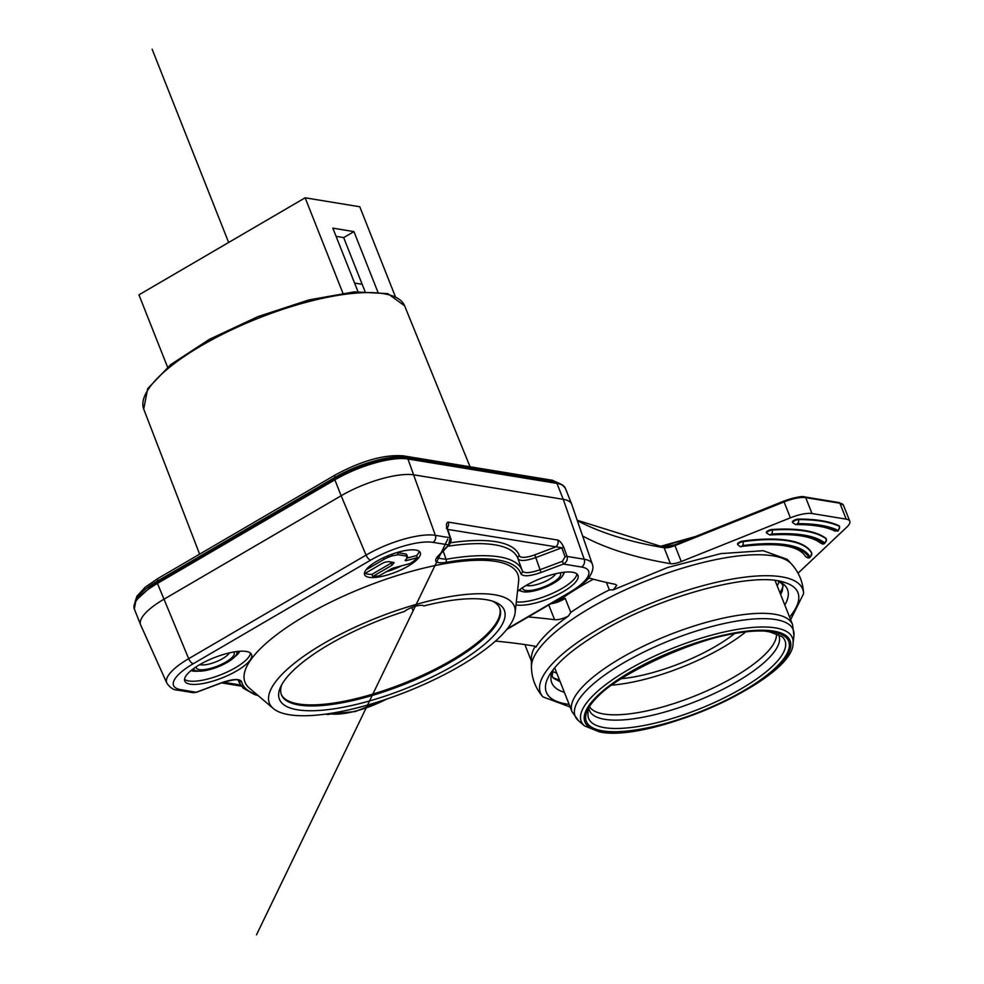 <?xml version="1.0" encoding="UTF-8"?>
<svg xmlns="http://www.w3.org/2000/svg" width="984" height="984" viewBox="0 0 984 984"><rect width="100%" height="100%" fill="white"/><g stroke="black" fill="none" stroke-linecap="round" stroke-linejoin="round"><path stroke-width="1.48" d="M576.932 573.967A35.928 10.861 -21.6 0 1 561.95 588.481A35.928 10.861 -21.6 0 1 516.317 601.925M515.997 604.865A35.928 10.861 158.4 0 0 516.563 604.976A35.928 10.861 158.4 0 0 556.206 595.381A35.928 10.861 158.4 0 0 577.977 575.394A35.928 10.861 158.4 0 0 572.59 572.257A35.928 10.861 158.4 0 0 517.51 591.335M443.218 551.065L446.035 559.306A2.398 1.279 80 0 1 445.813 562.405C436.17 563.672 433.391 561.741 437.499 556.6A2.398 1.907 43.6 0 0 438.397 556.132L437.044 557.977M541.015 572.479C529.761 576.366 523.033 576.796 520.856 573.758A2.398 2.288 -18.6 0 0 522.283 570.868L522.209 570.622A152.151 46.002 -21.6 0 1 522.27 570.831C524.214 573.561 530.13 573.18 540.056 569.711L535.763 557.596L561.827 547.781L565.037 556.772A2.398 0.652 -19.7 0 1 567.055 556.427C567.891 559.687 566.673 562.221 563.402 564.053L562.442 561.286L540.056 569.711L541.015 572.479L563.402 564.053L581.544 567.03A47.416 14.342 -21.6 0 1 569.158 592.651L507.326 628.764M221.314 682.834L221.388 682.798C232.864 678.862 239.592 678.48 241.584 681.666A2.398 2.276 165.7 0 1 238.534 680.473L238.448 680.227M190.146 684.151A35.928 10.861 158.4 0 0 229.789 674.557A35.928 10.861 158.4 0 0 251.56 654.569A35.928 10.861 158.4 0 0 246.16 651.445A35.928 10.861 158.4 0 0 206.529 661.039A35.928 10.861 158.4 0 0 184.758 681.026A35.928 10.861 158.4 0 0 190.146 684.151M415.789 550.056A29.938 9.053 158.4 0 0 382.751 558.063A29.938 9.053 158.4 0 0 364.609 574.717A29.938 9.053 158.4 0 0 369.111 577.325A29.938 9.053 158.4 0 0 402.136 569.33A29.938 9.053 158.4 0 0 420.279 552.676A29.938 9.053 158.4 0 0 415.789 550.056M305.298 615.75A146.69 44.354 -21.6 0 1 448.667 563.045A146.69 44.354 -21.6 0 1 518.617 581.433L515.112 612.737A131.721 39.827 -21.6 0 1 460.18 665.934A131.721 39.827 158.4 0 1 273.281 708.492L249.296 688.062A146.69 44.354 -21.6 0 1 305.298 615.75M447.302 528.494A2.398 0.713 161.1 0 0 446.945 528.285L450.18 537.768A2.398 0.713 -18.9 0 1 450.537 537.977C451.508 539.38 451.176 541.532 449.516 544.447A2.398 1.907 -136.4 0 1 448.63 544.915L450.18 537.768L435.358 535.333A5.387 4.588 99.3 0 1 432.96 542.356L448.63 544.915L437.499 556.6M414.227 474.903L563.254 499.318L556.944 483.402L407.917 458.987L435.358 535.333A53.37 16.138 -21.6 0 0 366.06 555.099L341.153 495.752A56.285 17.023 -21.6 0 1 414.227 474.903M446.945 528.285C446.035 524.509 446.465 522.442 448.237 522.098L557.805 540.056C559.982 540.966 561.987 543.426 563.832 547.436A2.398 0.652 160.3 0 0 561.827 547.781L447.609 529.404M180.736 689.649A5.387 4.588 99.3 0 1 177.981 690.19C173.787 690.19 170.06 687.816 166.813 683.081L140.712 625.061A56.285 17.023 -21.6 0 1 140.614 624.84A56.285 17.023 -21.6 0 1 163.762 599.342L341.153 495.752L334.855 479.823L157.452 583.426L188.67 658.69A5.387 2.312 59.7 0 0 193.27 663.72A47.982 14.514 -21.6 0 0 180.736 689.649L196.406 692.33L193.135 692.674L196.394 692.207L221.388 682.798M238.448 680.288L238.534 680.473A152.151 46.002 -21.6 0 0 239.284 682.638L238.19 680.153M582.626 535.997A957.949 289.653 158.4 0 0 670.424 563.672A11.98 3.616 158.4 0 0 681.26 561.532L790.386 517.83A23.948 7.245 -21.6 0 1 812.009 513.537L846.191 519.146A23.948 7.245 -21.6 0 1 849.782 521.225A23.948 7.245 -21.6 0 1 846.867 527.08L798.049 573.192M528.248 616.943A1009.436 305.224 -21.6 0 1 554.595 619.699A11.98 3.616 158.4 0 0 568.358 616.095A138.498 41.857 158.4 0 0 535.923 647.115L534.952 646.685A137.711 41.636 158.4 0 0 531.36 658.53L531.434 666.82A140.737 42.533 -21.6 0 1 590.24 607.977A140.737 42.533 -21.6 0 1 791.37 563.869L787.2 559.342L763.203 550.708L720.792 553.611L667.706 567.473L613.278 589.822L616.784 585.32L615.197 584.312A1009.436 305.224 -21.6 0 1 588.543 577.903M534.755 646.181L535.923 647.115A11.98 3.616 158.4 0 0 535.911 647.078A11.98 3.616 158.4 0 0 534.127 646.033A957.949 289.653 -21.6 0 0 532.578 645.787A957.949 289.653 158.4 0 0 495.444 641.101M742.649 541.126L742.859 541.655A162.852 49.237 -21.6 0 1 788.233 540.868A162.852 49.237 -21.6 0 1 811.615 552.922A3.592 1.082 -21.6 0 1 811.64 552.959L811.419 552.43A3.592 1.082 158.4 0 0 811.419 552.43A3.592 1.082 158.4 0 0 811.406 552.381A162.852 49.237 158.4 0 0 788.024 540.327A162.852 49.237 158.4 0 0 742.649 541.126A3.592 1.082 158.4 0 0 740.399 541.741A3.592 1.082 158.4 0 0 737.508 544.066L737.717 544.595A3.592 1.082 -21.6 0 1 738.209 543.66A3.592 1.082 -21.6 0 1 740.608 542.282A3.592 1.082 -21.6 0 1 742.859 541.655A2.989 1.808 82.2 0 1 742.403 545.653A159.863 48.339 -21.6 0 1 809.894 556.71A2.989 2.854 -30.7 0 0 811.615 552.922L811.406 552.381M798.135 519.085A3.592 1.082 158.4 0 0 795.306 519.761A3.592 1.082 158.4 0 0 792.415 522.073L792.624 522.602A3.592 1.082 -21.6 0 1 793.596 521.299A3.592 1.082 -21.6 0 1 795.515 520.29A3.592 1.082 -21.6 0 1 798.356 519.613A2.989 2.251 89.6 0 1 797.409 523.66A202.962 61.365 -21.6 0 1 837.827 530.278A2.989 2.743 -64.6 0 0 839.364 526.342L839.155 525.8A205.963 62.275 158.4 0 0 821.628 520.708A205.963 62.275 158.4 0 0 798.135 519.085L798.356 519.613A205.963 62.275 -21.6 0 1 821.837 521.237A205.963 62.275 -21.6 0 1 839.364 526.342A3.592 1.082 -21.6 0 1 839.598 526.563L839.377 526.034A3.592 1.082 158.4 0 0 839.155 525.8M826.154 538.74A3.592 1.082 158.4 0 0 826.13 538.543A3.592 1.082 158.4 0 0 826.006 538.383A184.402 55.756 158.4 0 0 804.826 530.511A184.402 55.756 158.4 0 0 771.886 529.515A3.592 1.082 158.4 0 0 769.291 530.179A3.592 1.082 158.4 0 0 766.388 532.492L766.597 533.02A3.592 1.082 -21.6 0 1 767.36 531.877A3.592 1.082 -21.6 0 1 769.5 530.708A3.592 1.082 -21.6 0 1 772.108 530.044L771.886 529.515M581.544 567.03A5.99 5.092 -80.7 0 0 584.201 559.232A53.394 16.15 -21.6 0 1 592.294 564.103L571.778 504.448A56.285 17.023 158.4 0 0 571.692 504.226A56.285 17.023 158.4 0 0 563.254 499.318L584.201 559.232L567.055 556.427L563.832 547.436M568.358 616.095L570.782 612.417L565.197 598.321L552.651 602.688M570.782 612.417A137.748 41.623 -21.6 0 1 588.912 600.966A137.748 41.623 -21.6 0 1 609.367 589.883L613.278 589.822M593.364 579.219A137.711 41.636 158.4 0 0 582.676 585.209A137.711 41.636 -21.6 0 0 558.777 600.757M531.372 661.051L526.046 647.595A137.711 41.636 -21.6 0 1 525.272 644.643M556.772 673.142A125.804 38.019 -21.6 0 1 552.516 671.322M779.094 581.593A125.804 38.019 -21.6 0 1 777.212 585.874M611.679 685.135A100.589 30.418 158.4 0 0 745.392 632.195M734.322 633.782A86.813 26.248 -21.6 0 1 715.725 646.267A86.813 26.248 -21.6 0 1 620.83 678.714M229.284 652.896A16.765 5.068 -21.6 0 1 216.849 661.482A16.765 5.068 -21.6 0 1 200.884 664.815A16.765 5.068 -21.6 0 1 199.838 664.557M233.503 652.035A20.357 6.15 -21.6 0 1 223.27 663.474A20.357 6.15 -21.6 0 1 199.346 669.637A20.357 6.15 -21.6 0 1 196.173 666.808M193.479 668.665A23.272 7.036 158.4 0 0 195.804 670.67A23.272 7.036 158.4 0 0 197.071 670.965A23.272 7.036 158.4 0 0 219.038 666.414A23.272 7.036 158.4 0 0 236.406 654.594A23.272 7.036 158.4 0 0 236.726 651.543M238.177 651.371A25.879 7.823 -21.6 0 1 237.943 651.839L236.406 654.594M195.804 670.67L192.803 669.71A25.879 7.823 -21.6 0 1 192.31 669.538M250.502 653.142A35.928 10.861 -21.6 0 1 235.52 667.669A35.928 10.861 -21.6 0 1 188.879 680.965A35.928 10.861 -21.6 0 1 184.537 679.268M526.268 585.382A16.765 5.068 158.4 0 0 527.301 585.64A16.765 5.068 158.4 0 0 543.279 582.294A16.765 5.068 158.4 0 0 555.714 573.721M559.933 572.848A20.357 6.15 -21.6 0 1 549.687 584.287A20.357 6.15 -21.6 0 1 525.764 590.462A20.357 6.15 -21.6 0 1 522.59 587.632M519.909 589.477A23.272 7.036 158.4 0 0 522.233 591.495A23.272 7.036 158.4 0 0 523.488 591.79A23.272 7.036 158.4 0 0 545.456 587.227A23.272 7.036 158.4 0 0 562.836 575.419A23.272 7.036 158.4 0 0 563.156 572.356M522.233 591.495L519.22 590.535A25.879 7.823 -21.6 0 1 518.74 590.351M564.607 572.196A25.879 7.823 -21.6 0 1 564.373 572.651L562.836 575.419M395.285 296.442L359.775 206.763L305.138 197.809L138.941 294.856L167.575 367.167M336.073 236.357L343.674 237.599L362.161 284.29L354.572 283.048M377.794 291.854L353.945 231.609L332.826 228.14L357.955 291.596M305.138 197.809L342.875 293.109M353.945 231.609L343.674 237.599M362.161 284.29L364.941 291.338M557.805 540.056A5.387 4.588 99.3 0 1 555.419 547.067L534.816 554.828A15.559 4.699 -21.6 0 1 519.404 555.812A155.017 46.875 158.4 0 0 450.537 542.762M448.237 522.098A5.387 4.588 99.3 0 1 447.154 528.002M437.081 558.051L446.035 559.306A152.151 46.002 -21.6 0 1 499.196 556.87A152.151 46.002 -21.6 0 1 522.209 570.622L517.953 558.629A152.618 46.15 158.4 0 1 517.99 558.727C519.909 561.36 525.837 560.978 535.763 557.596L534.816 554.828M392.456 562.245A5.252 1.587 -21.6 0 1 391.214 563.094L371.915 574.361A29.938 9.053 -21.6 0 1 367.844 574.139A29.938 9.053 -21.6 0 1 365.187 573.34M419.147 551.274A29.938 9.053 -21.6 0 1 416.601 555.579L407.278 558.026M405.937 553.992L407.524 556.76L406.699 554.656A9.582 2.89 158.4 0 0 405.937 553.992L397.302 552.59A9.766 2.952 158.4 0 0 396.798 552.602M401.484 565.849A29.938 9.053 -21.6 0 1 385.937 571.864M364.412 573.795L381.767 563.684A7.072 2.14 158.4 0 1 384.879 562.245L388.483 561.606L393.489 562.418M383.231 557.83L383.858 559.429L366.023 569.834M383.858 559.429A12.448 3.764 -21.6 0 1 388.631 557.165A18.708 5.658 -21.6 0 1 392.579 555.751L398.139 554.705L397.302 552.59M405.494 559.982L405.802 560.757L405.064 560.388A39.385 11.906 -21.6 0 0 406.699 558.777L406.786 556.108L398.139 554.705M405.802 560.757L417.437 557.694L416.601 555.579M417.437 557.694A30.049 9.09 -21.6 0 1 410.254 563.512L392.37 568.272L379.271 575.763A29.987 9.065 -21.6 0 1 372.752 576.489L371.915 574.361M394.129 562.7L392.062 565.21L372.752 576.489M273.281 708.492A131.721 39.827 158.4 0 1 323.564 643.548A131.721 39.827 -21.6 0 1 452.296 596.23A131.721 39.827 -21.6 0 1 515.112 612.737M404.399 611.482A11.98 3.616 -21.6 0 1 415.297 606.279A11.98 3.616 -21.6 0 1 423.833 605.935A120.946 36.568 -21.6 0 1 494.595 601.864A120.946 36.568 -21.6 0 1 405.334 688.739A120.946 36.568 -21.6 0 1 280.797 686.524A120.946 36.568 -21.6 0 1 404.399 611.482M281.313 694.483A117.453 35.51 158.4 0 0 403.268 683.511A117.453 35.51 158.4 0 0 499.675 608.038M281.891 684.421A117.428 35.51 158.4 0 0 281.522 695.024A117.428 35.51 158.4 0 0 403.686 684.569A117.428 35.51 158.4 0 0 499.884 608.567A117.428 35.51 158.4 0 0 492.357 601.089M411.755 607.485L413.083 610.855M447.72 539.195L256.504 934.8M228.645 242.47L152.126 49.2M445.813 562.405A149.765 45.289 -21.6 0 1 520.856 573.758M386.564 699.107A47.416 14.342 -21.6 0 1 330.218 713.806L329.074 713.609M257.07 694.679A149.765 45.289 -21.6 0 1 241.584 681.666M432.96 542.356A47.982 14.514 -21.6 0 0 370.661 560.13L193.27 663.72M334.757 479.036L157.477 582.491L334.868 478.901C362.899 463.784 387.007 456.933 407.179 458.347A1.193 1.021 99.3 0 1 407.917 458.987A56.285 17.023 158.4 0 0 334.855 479.823L335.052 478.864A55.079 16.654 158.4 0 1 406.564 458.47M370.661 560.13A5.387 2.312 -120.3 0 1 366.06 555.099L188.67 658.69A53.37 16.138 -21.6 0 0 166.813 683.081M157.452 583.426A56.285 17.023 158.4 0 0 134.316 608.924L135.964 600.375L151.376 586.292L157.477 582.491L157.452 583.426M388.471 698.456L355.286 711.518L327.143 714.409A5.99 5.092 -80.7 0 0 330.218 713.806M223.393 682.207L240.576 685.024M506.723 629.502L570.08 592.503A5.99 2.571 -120.3 0 1 569.158 592.651M771.358 534.078A181.413 54.858 -21.6 0 1 824.592 542.799L823.522 543.291A180.22 54.489 158.4 0 0 770.632 534.632L771.358 534.078A2.989 2.079 86.2 0 0 772.108 530.044A184.402 55.756 -21.6 0 1 805.035 531.053A184.402 55.756 -21.6 0 1 826.216 538.912L826.006 538.383M824.592 542.799A2.989 2.804 -52.8 0 0 826.216 538.912A3.592 1.082 -21.6 0 1 826.339 539.072A3.592 1.082 -21.6 0 1 826.351 539.33M826.13 538.543L826.339 539.072C825.441 543.869 823.546 545.185 820.656 543.02A2.989 2.804 -52.8 0 0 823.522 543.291M770.632 534.632A2.989 2.079 86.2 0 1 769.783 534.964L766.597 533.02M809.894 556.71L808.786 557.165A158.658 47.97 158.4 0 0 741.801 546.194A2.989 1.808 82.2 0 1 741.161 546.501C776.917 542.221 798.258 545.394 805.17 556.046C808.676 559.367 810.828 558.334 811.64 552.959A3.592 1.082 -21.6 0 1 811.652 553.033M805.183 556.071A2.989 2.854 -30.7 0 0 808.786 557.165M837.827 530.278L836.781 530.794A201.769 61.008 158.4 0 0 796.609 524.214A2.989 2.251 89.6 0 1 795.552 524.558L792.624 522.602M796.609 524.214L797.409 523.66M839.598 526.563C837.569 533.881 838.491 529.872 834.444 530.843A2.989 2.743 -64.6 0 0 836.781 530.794M565.394 488.31A56.285 17.023 158.4 0 0 556.944 483.402A1.193 1.021 -80.7 0 0 556.206 482.763L562.196 484.755L565.394 488.31L571.692 504.226M561.298 599.699A13.173 3.985 -21.6 0 1 552.454 602.798M804.359 497.104A22.755 6.876 158.4 0 0 783.817 501.176L674.68 544.878A13.173 3.985 -21.6 0 1 663.831 547.338M565.197 598.321A11.98 3.616 -21.6 0 1 550.806 603.77M554.595 619.699L548.764 604.963M606.415 582.43L609.367 589.883M846.191 519.146L839.881 503.218A1.193 1.021 -80.7 0 0 839.143 502.59L843.485 505.309A23.948 7.245 158.4 0 0 839.881 503.218L805.711 497.621L812.009 513.537M674.68 544.878L783.793 501.127C795.453 497.215 802.526 495.838 804.974 496.981A1.193 1.021 99.3 0 1 805.711 497.621A23.948 7.245 158.4 0 0 784.088 501.914L783.817 501.176M790.386 517.83L784.088 501.914L674.962 545.616L681.26 561.532M577.214 520.265L663.376 547.116L674.655 544.828L674.962 545.616A11.98 3.616 -21.6 0 1 664.114 547.756A957.949 289.653 -21.6 0 1 577.337 520.622M663.376 547.116A1.193 1.021 99.6 0 1 664.114 547.756L670.424 563.672M587.276 579.391A133.935 40.492 -21.6 0 1 589.477 578.162M661.617 546.809A133.935 40.492 -21.6 0 1 690.559 538.469M790.619 619.723L803.596 593.647A141.007 42.619 158.4 0 0 733.264 578.887A141.007 42.619 158.4 0 0 598.457 629.059A141.007 42.619 -21.6 0 0 542.91 696.881L570.179 707.004M789.586 617.128A135.3 40.885 158.4 0 0 782.895 581.938C751.493 571.852 660.116 596.193 601.63 631.421C575.468 646.943 558.248 661.199 549.982 674.188A135.3 40.885 158.4 0 0 569.146 704.396M777.778 580.867A126.764 38.314 -21.6 0 1 784.814 605.074M564.373 692.342A126.764 38.314 -21.6 0 1 552.971 669.895M779.931 592.725A127.932 38.659 158.4 0 0 783.079 586.279M552.823 677.459A127.932 38.659 158.4 0 0 559.478 679.993M584.582 725.921L599.637 731.948C650.805 742.945 793.473 679.76 793.067 643.376A113.554 34.329 158.4 0 0 775.355 627.878A113.554 34.329 158.4 0 0 642.232 662.109A113.554 34.329 158.4 0 0 584.582 725.921L578.604 720.829L572.098 711.862A118.547 35.842 -21.6 0 1 643.942 645.922A118.547 35.842 -21.6 0 1 774.752 614.25A118.547 35.842 -21.6 0 1 792.538 624.582L775.084 580.486M578.604 720.829A117.28 35.461 -21.6 0 1 638.149 654.926A117.28 35.461 -21.6 0 1 775.65 619.563A117.28 35.461 -21.6 0 1 793.94 635.578L792.538 624.582M773.547 631.101A110.343 33.358 158.4 0 0 630.301 671.961A110.343 33.358 158.4 0 0 601.482 731.579A110.343 33.358 158.4 0 0 744.728 690.719A110.343 33.358 158.4 0 0 773.547 631.101M772.342 631.802A108.794 32.89 -21.6 0 1 743.929 690.584A108.794 32.89 -21.6 0 1 602.688 730.878A108.794 32.89 -21.6 0 1 631.101 672.097A108.794 32.89 -21.6 0 1 772.342 631.802M781.874 636.5A105.583 31.918 -21.6 0 1 728.271 695.836A105.583 31.918 -21.6 0 1 604.496 727.656A105.583 31.918 -21.6 0 1 588.026 713.252C583.893 685.836 724.728 620.117 770.497 632.171L781.874 636.5M589.121 709.292A101.844 30.799 158.4 0 0 604.791 719.341A101.844 30.799 158.4 0 0 718.947 691.272A101.844 30.799 158.4 0 0 778.369 634.36M590.019 707.422A100.589 30.418 158.4 0 0 603.893 714.027A100.589 30.418 158.4 0 0 711.272 688.861A100.589 30.418 158.4 0 0 776.438 633.61M335.495 478.531L335.04 477.375L157.649 580.978L158.104 582.122M158.153 578.58A2.989 1.292 59.7 0 0 157.686 578.641A2.989 1.292 59.7 0 0 157.649 580.978A53.886 16.297 158.4 0 0 135.546 601.064M559.109 483.427A53.886 16.297 158.4 0 0 554.029 481.84L405.002 457.425A53.886 16.297 158.4 0 0 335.04 477.375A2.989 1.292 -120.3 0 1 335.089 475.051C361.239 460.881 383.92 454.473 403.145 455.826A2.989 2.546 99.3 0 1 405.002 457.425L405.273 458.101M554.275 482.443L554.029 481.84A2.989 2.546 -80.7 0 0 552.184 480.241L560.339 483.845M198.633 671.125A27.638 8.352 -21.6 0 1 192.901 671.039A27.638 8.352 -21.6 0 1 192.532 670.977A27.638 8.352 -21.6 0 1 191.031 670.559M239.813 651.236A27.638 8.352 -21.6 0 1 234.659 656.869M470.069 466.797L404.621 305.815A140.294 42.423 158.4 0 0 258.595 318.127A140.294 42.423 158.4 0 0 143.725 409.11L199.617 554.152M565.037 556.772L562.442 561.286M517.978 558.691A2.398 2.288 160.9 0 1 519.404 555.812M517.953 558.629A152.618 46.15 158.4 0 0 494.878 544.841A152.618 46.15 158.4 0 0 447.806 546.243M388.631 557.165L388.053 555.702M392.579 555.751L391.964 554.201M392.062 565.21L391.214 563.094M140.614 624.84L134.316 608.924M193.135 692.674L177.981 690.19M327.143 714.409L325.47 714.126M241.375 686.143L221.486 682.884M238.522 680.338C237.833 678.935 232.126 679.796 221.388 682.921L196.406 692.33M258.103 695.565L254.61 694.556L243.159 688.124L239.284 682.638M820.656 543.02L816.572 540.499C806.782 535.53 791.185 533.685 769.783 534.964M741.161 546.501C741.05 547.239 739.906 546.6 737.717 544.595M834.444 530.843C825.588 526.612 812.636 524.521 795.576 524.558M407.179 458.347L556.206 482.763M849.782 521.225L843.485 505.309M804.974 496.981L839.143 502.59M659.895 546.514L695.208 536.6M803.596 593.647C803.079 582.245 799.008 572.319 791.37 563.869M531.434 666.82C531.643 678.197 535.468 688.222 542.91 696.881M553.131 669.698L552.135 676.119L553.512 678.259L560.179 681.764M780.632 594.496L782.268 591.052L782.92 585.492L781.542 583.352L777.532 580.818M554.656 667.804L572.098 711.862M793.067 643.376L793.94 635.578M134.943 602.22L136.899 596.242L145.201 587.202L157.686 578.641L335.089 475.051M403.145 455.826L552.184 480.241M404.621 305.815L387.794 293.638L354.363 291.854L308.865 299.935L257.993 316.602L209.506 339.283L170.798 364.535L147.649 388.717L143.725 409.11M570.08 592.503C582.257 584.582 588.789 579.232 589.65 576.427C592.798 571.446 593.672 567.337 592.294 564.103M449.516 544.447L438.397 556.132M446.305 528.162L447.019 526.957L450.537 537.99"/></g></svg>
